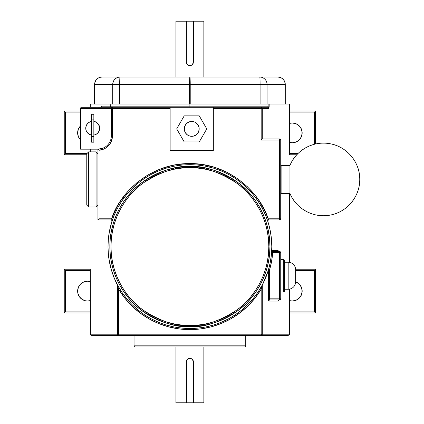 <?xml version="1.0" encoding="UTF-8"?>
<svg xmlns="http://www.w3.org/2000/svg" width="424" height="424" viewBox="0 0 424 424"><rect width="100%" height="100%" fill="white"/><g stroke="black" fill="none" stroke-linecap="round" stroke-linejoin="round"><path stroke-width="0.64" d="M94.52 104.034L94.52 84.487L94.52 104.034M94.52 84.487C94.96 79.966 97.441 77.486 101.961 77.046L120.024 77.046C115.588 77.486 113.155 79.966 112.72 84.487L119.695 84.487L119.695 104.034L119.695 84.487L112.72 84.487L112.72 104.034L112.72 84.487A7.447 7.303 -90 0 1 120.024 77.046A7.447 0.323 90 0 0 119.695 84.487L189.57 84.487L119.695 84.487L120.024 77.046L189.894 77.046L189.57 84.487L190.222 84.487L189.57 84.487L189.57 104.034L189.57 84.487A7.447 0.323 -90 0 1 189.894 77.046A7.447 0.323 90 0 1 190.222 84.487L189.894 77.046L259.769 77.046A7.447 0.323 90 0 1 260.092 84.487A7.447 0.323 -90 0 0 259.769 77.046L277.826 77.046A7.447 7.303 90 0 1 285.129 84.487L285.273 84.487A7.447 7.447 0 0 0 277.826 77.046L259.769 77.046A7.447 7.303 90 0 1 267.072 84.487L285.129 84.487L285.129 104.034L285.129 84.487A7.447 7.303 -90 0 0 277.826 77.046C282.347 77.486 284.833 79.966 285.273 84.487L267.072 84.487L267.072 104.034L267.072 84.487L190.222 84.487L190.222 104.034L190.222 84.487L260.092 84.487L260.092 104.034L260.092 84.487L267.072 84.487A7.447 7.303 -90 0 0 259.769 77.046L101.961 77.046A7.447 7.303 90 0 0 94.663 84.487L94.663 104.034L94.663 84.487L112.72 84.487L94.663 84.487C95.093 79.966 97.531 77.486 101.961 77.046L101.951 77.046M295.629 281.345L295.629 281.806A9.89 9.89 0 0 1 292.274 301.003A9.89 9.89 0 0 1 289.486 300.6L292.274 301.003L296.058 300.25L299.27 298.104L301.411 294.897L302.164 291.113L301.411 287.329L299.27 284.117L295.629 281.806A7.447 7.447 0 0 1 288.182 289.253L284.456 289.253L288.182 289.253L288.182 262.26L288.182 289.253A7.447 7.447 0 0 0 295.629 281.806L295.629 269.706A7.447 7.447 0 0 0 288.182 262.26L284.456 262.26L288.182 262.26A7.447 7.447 0 0 1 295.629 269.706M135.431 346.954L135.166 346.954A1.118 1.118 0 0 1 134.053 345.841L134.053 335.32L134.053 345.841L245.74 345.841L134.053 345.841A1.118 1.118 0 0 0 135.166 346.954L244.622 346.954A1.118 1.118 0 0 0 245.74 345.841L245.74 335.32L245.74 345.841A1.118 1.118 0 0 1 244.622 346.954M283.338 259.467L283.338 292.041A1.118 1.118 0 0 0 284.456 290.928L284.456 260.585A1.118 1.118 0 0 0 283.338 259.467L280.736 259.467L283.338 259.467A1.118 1.118 0 0 1 284.456 260.585L284.456 290.928A1.118 1.118 0 0 1 283.338 292.041L283.338 259.467M189.894 326.639C203.806 327.704 219.818 322.367 237.922 310.628C255.11 298.348 270.258 273.766 269.94 246.593C270.258 219.42 255.11 194.844 237.922 182.559C219.818 170.819 203.806 165.482 189.894 166.553L189.894 167.671C203.615 166.616 219.399 171.879 237.249 183.454C254.199 195.565 269.134 219.802 268.821 246.593C269.134 273.39 254.199 297.621 237.249 309.737C219.399 321.312 203.615 326.575 189.894 325.521L189.894 326.639L182.05 326.252L174.28 325.102L166.659 323.189L159.265 320.544L152.163 317.184L145.427 313.145L139.114 308.471L133.295 303.192L128.022 297.372L123.342 291.065L119.303 284.329L115.943 277.227L113.298 269.828L111.39 262.212L110.24 254.442L109.853 246.593L110.24 238.749L111.39 230.979L113.298 223.358L115.943 215.964L119.303 208.862L123.342 202.126L128.022 195.814L133.295 189.994L139.114 184.721L145.427 180.041L152.163 176.002L159.265 172.642L166.659 169.998L174.28 168.089L182.05 166.939L189.894 166.553A80.041 80.041 0 0 1 269.94 246.593A80.041 80.041 0 0 1 189.894 326.639A80.041 80.041 0 0 1 109.853 246.593A80.041 80.041 0 0 1 189.894 166.553L197.743 166.939L205.513 168.089L213.129 169.998L220.528 172.642L227.63 176.002L234.366 180.041L240.673 184.721L246.492 189.994L251.771 195.814L256.446 202.126L260.484 208.862L263.845 215.964L266.489 223.358L268.403 230.979L269.553 238.749L269.94 246.593L269.553 254.442L268.403 262.212L266.489 269.828L263.845 277.227L260.484 284.329L256.446 291.065L251.771 297.372L246.492 303.192L240.673 308.471L234.366 313.145L227.63 317.184L220.528 320.544L213.129 323.189L205.513 325.102L197.743 326.252L189.894 326.639L189.894 325.521L197.632 325.139L205.29 324.005L212.806 322.123L220.098 319.511L227.1 316.203L233.746 312.218L239.963 307.607L245.703 302.402L250.907 296.662L255.518 290.445L259.504 283.799L262.811 276.798L265.424 269.505L267.306 261.995L268.44 254.331L268.821 246.593L268.44 238.86L267.306 231.197L265.424 223.681L262.811 216.388L259.504 209.387L255.518 202.746L250.907 196.524L245.703 190.784L239.963 185.585L233.746 180.969L227.1 176.988L220.098 173.676L212.806 171.068L205.29 169.187L197.632 168.047L189.894 167.671L182.161 168.047L174.497 169.187L166.982 171.068L159.689 173.676L152.688 176.988L146.047 180.969L139.825 185.585L134.085 190.784L128.885 196.524L124.269 202.746L120.289 209.387L116.976 216.388L114.369 223.681L112.487 231.197L111.348 238.86L110.971 246.593L111.348 254.331L112.487 261.995L114.369 269.505L116.976 276.798L120.289 283.799L124.269 290.445L128.885 296.662L134.085 302.402L139.825 307.607L146.047 312.218L152.688 316.203L159.689 319.511L166.982 322.123L174.497 324.005L182.161 325.139L189.894 325.521C176.177 326.575 160.394 321.312 142.538 309.737C125.589 297.621 110.659 273.39 110.971 246.593C110.659 219.802 125.589 195.565 142.538 183.454C160.394 171.879 176.177 166.616 189.894 167.671L189.894 166.553C175.981 165.482 159.975 170.819 141.87 182.559C124.677 194.844 109.535 219.42 109.853 246.593C109.535 273.766 124.677 298.348 141.87 310.628C159.975 322.367 175.981 327.704 189.894 326.639M281.854 165.466A1.118 1.118 0 0 1 280.736 164.348A1.118 1.118 0 0 0 281.854 165.466L281.854 193.386L289.947 193.386L289.947 165.466L281.854 165.466L289.947 165.466A36.3 36.3 0 0 1 359.753 179.426A36.3 36.3 0 0 1 289.947 193.386C296.132 209.032 314.142 218.625 330.572 215.016C347.129 212.027 360.066 196.248 359.753 179.426C360.066 162.604 347.129 146.821 330.572 143.831C314.142 140.227 296.132 149.815 289.947 165.466L289.947 193.386L281.854 193.386A1.118 1.118 0 0 0 280.736 194.505A1.118 1.118 0 0 1 281.854 193.386L281.854 165.466M278.441 300.081L278.07 301.072L268.864 301.072L268.615 300.696L268.418 270.12L265.721 277.831L262.276 285.241L261.184 289.147L255.11 297.966L247.955 305.937L239.836 312.917L230.884 318.795L221.249 323.47L211.088 326.867L200.584 328.923L189.894 329.618L179.209 328.923L168.699 326.867L158.544 323.47L148.909 318.795L139.957 312.917L131.832 305.937L124.677 297.966L118.609 289.147L118.609 334.207L261.184 334.207L261.184 289.147L260.225 288.574L261.184 289.147A83.019 83.019 0 0 1 189.894 329.618L189.894 328.499A81.906 81.906 0 0 0 228.531 318.816M280.736 292.041L283.338 292.041L280.736 292.041M252.64 294.473L253.605 295.051M186.396 361.847L186.396 402.8L175.934 402.8L175.934 346.954L175.934 402.8L193.397 402.8L193.397 361.847L193.397 402.8L203.854 402.8L203.854 346.954L203.854 402.8L186.396 402.8L186.465 361.163L186.984 359.902L187.949 358.937L189.894 358.349L192.369 359.372L193.397 361.847A3.498 3.498 0 0 0 193.127 360.506L193.397 361.847L193.127 360.506A3.498 3.498 0 0 0 189.894 358.349L191.844 358.942L193.127 360.506L191.839 358.937L189.894 358.349A3.498 3.498 0 0 0 186.396 361.847L186.465 361.163M105.385 146.916L103.069 148.156L97.939 149.174L80.534 149.174L97.939 149.174L80.534 149.174L80.534 108.412L111.342 108.412A1.118 1.118 0 0 1 112.461 107.293L170.141 107.293L170.141 150.478L213.33 150.478L213.33 107.293L170.141 107.293L170.141 150.478L213.33 150.478L213.33 107.293L112.461 107.293L112.461 108.412L170.141 108.412L112.461 108.412L112.461 135.775L111.459 141.07L110.24 143.487L106.578 147.446L104.262 148.845L99.057 150.25L99.057 218.795L111.666 218.795L116.844 207.151L120.087 201.66L127.788 191.5L136.952 182.643L147.367 175.292L158.777 169.627L170.925 165.768L177.19 164.549L189.894 163.574L202.603 164.549L215.01 167.464L226.829 172.239L237.774 178.769L247.589 186.899L256.048 196.434L259.705 201.66L265.758 212.869L268.122 218.795L267.072 219.171A81.906 81.906 0 0 0 189.894 164.692A81.906 81.906 0 0 1 271.8 246.593A81.906 81.906 0 0 1 189.894 328.499L197.923 328.107L205.873 326.925L213.669 324.975L221.238 322.267L228.504 318.827L235.399 314.698L241.855 309.907L247.812 304.512L253.208 298.554L257.999 292.099L262.127 285.204L265.567 277.937L268.275 270.353M261.99 285.463L262.387 284.721A1.118 1.028 -152.3 0 0 262.276 285.241L262.276 334.207L289.486 334.207L289.486 289.136L289.486 334.207L288.765 335.236L91.473 335.32L90.646 334.997L90.307 334.207L117.512 334.207L117.512 285.241L114.03 277.731L111.311 269.913L108.724 257.776L108.019 249.524L108.141 241.251L109.085 233.025L112.026 220.968L111.676 220.215L110.908 219.913L97.939 219.913L99.057 218.795L99.057 150.25A14.522 14.522 0 0 0 112.461 135.775L112.461 107.293L81.435 107.314M235.347 314.73A81.906 81.906 0 0 0 258.031 292.051M175.934 21.2L175.934 77.046L175.934 21.2L186.396 21.2L175.934 21.2M186.396 62.153L186.396 21.2L186.396 62.153A3.498 3.498 0 0 0 186.984 64.098L186.465 62.837L186.984 64.098L187.949 65.063L186.661 63.494L186.396 62.153M191.129 65.428L192.803 64.098L193.397 62.153L193.397 21.2L203.854 21.2L203.854 77.046L203.854 21.2L193.397 21.2L193.328 62.837L191.844 65.058L189.894 65.651L187.949 65.063L188.659 65.423M77.815 134.816L77.624 132.887L78.376 136.671L80.523 139.883A9.89 9.89 0 0 1 80.534 125.886L78.376 129.103L77.624 132.887L77.815 130.958M292.274 142.777A9.89 9.89 0 0 0 302.164 132.887A9.89 9.89 0 0 0 292.274 122.997L289.486 123.4A9.89 9.89 0 0 1 292.274 122.997L296.058 123.75L299.27 125.896L301.411 129.103L302.164 132.887L301.411 136.671L299.27 139.883L296.058 142.024L292.274 142.777A9.89 9.89 0 0 1 289.486 142.374L292.274 142.777L290.345 142.586M87.514 301.003A9.89 9.89 0 0 1 77.624 291.113A9.89 9.89 0 0 1 87.514 281.223L83.729 281.976L80.523 284.117L78.376 287.329L77.624 291.113L77.815 293.042L79.293 296.604L82.023 299.333L85.584 300.812L87.514 301.003L90.307 300.6A9.89 9.89 0 0 1 87.514 301.003M93.842 121.344A6.98 6.98 0 0 1 93.842 135.124L96.153 134.318L98.045 132.76L99.28 130.645L99.709 128.233L99.28 125.822L98.045 123.713L96.153 122.154L93.974 121.365M191.733 121.439A7.447 7.447 0 0 1 199.179 128.885A7.447 7.447 0 0 1 191.733 136.332L188.887 135.765L191.733 136.332A7.447 7.447 0 0 1 184.292 128.885A7.447 7.447 0 0 1 191.733 121.439L194.584 122.006L191.733 121.439L188.887 122.006L190.281 121.582M96.078 206.976L97.939 205.11L96.078 206.976L96.078 151.877L96.078 206.976L88.632 206.976L88.632 151.877L86.772 153.737L86.772 205.11L88.632 206.976L96.078 206.976M97.939 153.737L96.078 151.877L88.632 151.877L88.632 206.976L86.772 205.11L86.772 153.737L88.632 151.877L96.078 151.877L97.939 153.737M199.259 141.918L206.779 128.885L199.259 115.858L184.212 115.858L176.691 128.885L184.212 141.918L199.259 141.918L206.779 128.885L199.259 115.858L184.212 115.858L176.691 128.885L184.212 141.918L199.259 141.918M184.859 131.737L184.435 130.338L185.542 133.025L187.599 135.076L188.887 135.765M184.292 128.885L184.859 126.034L184.292 128.885L184.435 130.338M198.612 126.034L199.036 127.433L197.929 124.751L195.872 122.695L194.584 122.006M199.179 128.885L198.612 131.737L199.179 128.885L199.036 127.433M194.584 135.765L193.19 136.189L195.872 135.076L197.929 133.025L198.612 131.737M188.887 122.006L186.47 123.623L184.859 126.034M191.733 136.332L193.19 136.189M280.736 140.053L279.617 140.053L280.736 140.053A1.118 1.118 0 0 0 279.617 138.939L279.617 218.795L268.122 218.795L279.617 218.795L279.617 140.053L261.184 140.053L261.184 108.412L213.33 108.412L261.184 108.412L261.184 140.053L262.324 138.939L279.617 138.939L262.276 138.961L262.276 108.412L262.276 138.961L261.184 140.053L279.617 140.053L279.617 138.939A1.118 1.118 0 0 1 280.736 140.053L280.714 219.012L280.736 140.053L280.047 139.024M280.651 299.264L280.736 298.835A1.118 1.118 0 0 1 279.617 299.954L279.617 298.835L279.617 299.954L280.736 298.835L280.736 252.672L280.736 298.835L279.617 298.835L279.617 252.672L272.696 252.672L271.572 261.481L269.51 270.12L269.51 298.835L279.617 298.835L269.51 298.835L269.547 299.264L269.961 299.954L279.617 299.954L269.961 299.954A1.118 1.097 -90 0 0 268.864 301.072L268.418 298.835L268.418 270.12L269.51 270.12L269.51 298.835L268.418 298.835L269.51 298.835L269.961 299.954A1.118 1.097 90 0 0 268.864 301.072L278.07 301.072A1.118 1.097 90 0 1 279.167 299.954A1.118 1.097 -90 0 0 278.07 301.072L278.409 300.298M91.478 135.102L91.611 135.124A6.98 6.98 0 0 1 91.611 121.344L91.478 121.365M80.534 149.174L80.534 108.412L111.342 108.412L111.083 138.388M94.091 135.081L96.603 134.037L98.532 132.113L99.709 128.233L98.532 124.354L96.603 122.43L94.091 121.386M91.367 121.386L90.058 121.783L87.789 123.299L86.279 125.562L85.749 128.233L86.279 130.905L87.789 133.168L90.058 134.684L91.367 135.081M295.629 270.358L314.428 270.358L314.428 311.868L289.486 311.868L314.428 311.868L315.546 312.986L289.486 312.986L315.546 312.986L315.546 269.24L295.613 269.24L315.546 269.24L315.546 312.986L314.428 311.868L314.428 270.358L315.461 269.325L314.428 270.358L295.629 270.358M65.365 311.868L65.365 270.358L90.307 270.358L65.148 270.141L65.148 312.085L90.307 311.868L65.365 311.868M90.307 281.626L87.514 281.223A9.89 9.89 0 0 1 90.307 281.626M64.247 312.986L90.307 312.986L64.247 312.986L65.148 312.085L64.247 312.986L64.247 269.24L65.148 270.141L64.247 269.24L64.247 312.986M315.546 111.014L315.546 144.001L315.546 111.014L314.428 112.132L314.428 144.266L314.428 112.132L289.486 112.132L314.428 112.132L315.546 111.014L289.486 111.014M289.486 153.642L297.902 153.642L289.486 153.642M80.534 112.132L65.365 112.132L65.365 153.642L86.862 153.642L65.365 153.642L64.247 154.76L86.772 154.76L64.247 154.76L65.365 153.642L65.365 112.132L80.534 112.132M64.247 111.014L80.534 111.014L64.247 111.014L64.247 154.76L64.247 111.014L65.365 112.132L64.247 111.014L80.534 111.014M90.307 269.24L64.247 269.24L90.307 269.24L90.397 334.631L91.473 335.32L118.609 335.32A1.118 1.097 -90 0 1 117.512 334.207L90.307 334.207L90.307 269.24M289.486 154.76L296.821 154.76L289.486 154.76L289.486 104.034L269.176 104.034L269.145 107.028L268.731 108.412L262.276 108.412L268.731 108.412L269.176 104.034L289.486 104.034L289.486 154.76M77.815 289.184L77.815 293.042M89.443 281.414L87.514 281.223M301.973 293.042L301.973 289.184M301.973 130.958L301.973 134.816M289.486 262.377L289.486 193.386L289.486 262.377M90.307 104.034L90.307 107.293L90.307 104.034L189.894 104.034L189.894 106.175L110.781 106.175L110.781 104.034L90.307 104.034M90.307 149.174L90.307 151.877L90.307 149.174M267.072 219.171L268.122 218.795L268.88 219.913L279.617 219.913L279.617 218.795L279.617 219.913L280.736 218.795L279.617 218.795L280.736 218.795A1.118 1.118 0 0 1 279.617 219.913L268.62 219.939L267.979 220.369L267.82 221.37M97.939 149.174L97.939 219.913L110.908 219.913L111.666 218.795L99.057 218.795L97.939 219.913L97.939 149.174L99.057 150.25L97.939 149.174A13.404 13.404 0 0 0 111.342 135.775L112.461 135.775L111.342 135.775A13.404 13.404 0 0 1 97.939 149.174M193.397 21.2L186.396 21.2L193.397 21.2M268.063 222.134L268.933 225.107M270.019 229.607L270.634 232.813M271.265 237.239L271.577 240.562M271.784 244.961L271.779 248.326M271.853 250.987L271.71 250.441L278.07 250.441L278.441 251.432M151.262 318.816A81.906 81.906 0 0 0 189.894 328.499A81.906 81.906 0 0 1 107.993 246.593A81.906 81.906 0 0 1 189.894 164.692A81.906 81.906 0 0 0 112.72 219.171L111.666 218.795C118.709 194.653 148.845 163.113 189.894 163.574C230.948 163.113 261.078 194.653 268.122 218.795L268.88 219.913L268.159 220.178M121.762 292.051A81.906 81.906 0 0 0 144.441 314.73M268.27 270.369L270.226 262.573L271.408 254.623L271.8 246.593L271.408 238.569L270.226 230.614L268.27 222.817L265.567 215.249L262.127 207.983L257.999 201.093L253.208 194.637L247.812 188.68L241.855 183.279L235.399 178.493L228.504 174.359L221.238 170.925L213.669 168.217L205.873 166.266L197.923 165.084L189.894 164.692L181.869 165.084L173.914 166.266L166.118 168.217L158.549 170.925L151.283 174.359L144.393 178.493L137.938 183.279L131.981 188.68L126.58 194.637L121.794 201.093L117.66 207.983L114.226 215.249L111.517 222.817L109.567 230.614L108.385 238.569L107.993 246.593L108.385 254.623L109.567 262.573L111.517 270.369L114.226 277.937L117.66 285.204L121.794 292.099L126.58 298.554L131.981 304.512L137.938 309.907L144.393 314.698L151.283 318.827L158.549 322.267L166.118 324.975L173.914 326.925L181.869 328.107L189.894 328.499L189.894 329.618A83.019 83.019 0 0 1 118.609 289.147L119.568 288.574L118.609 289.147L117.512 285.241L117.512 334.207L118.609 334.207L118.609 335.32L288.32 335.32L289.142 334.997L289.486 334.207L262.276 334.207A1.118 1.097 90 0 1 261.184 335.32L261.184 334.207L117.512 334.207L118.609 335.32L118.609 289.147L117.512 285.241A1.118 1.028 -27.7 0 0 117.406 284.721L117.803 285.463M189.894 106.175L189.894 104.034L268.132 104.034L268.132 106.175L189.894 106.175L189.894 107.293L189.894 106.175L268.132 106.175L267.634 107.293L213.33 107.293L261.184 107.293A1.118 1.097 90 0 1 262.276 108.412L261.184 108.412L262.276 108.412L261.184 107.293L261.184 108.412L261.184 107.293L267.634 107.293A1.118 1.097 90 0 1 268.731 108.412A1.118 1.097 -90 0 0 267.634 107.293L268.132 106.175L269.176 106.175L268.132 106.175L268.132 104.034L269.176 104.034L110.781 104.034L110.712 106.604L109.858 107.293L110.51 106.965L110.781 106.175L189.894 106.175M101.347 107.166L101.718 106.175L110.781 106.175L101.718 106.175A1.118 1.097 -90 0 1 100.626 107.293A1.118 1.097 90 0 0 101.718 106.175L101.384 106.949M193.397 62.153L192.369 64.628L191.235 65.386L189.353 65.609M187.424 64.628L186.989 64.098A3.498 3.498 0 0 0 188.553 65.381L187.424 64.628M189.21 65.582L188.553 65.386A3.498 3.498 0 0 0 193.127 63.499M188.675 358.566L189.894 358.349M188.558 358.614L187.419 359.372L186.661 360.506L188.553 358.614M243.572 346.954L136.221 346.954M127.152 294.473L126.188 295.051M251.559 295.857L252.98 295.857M91.611 121.344L89.3 122.154L87.413 123.713L86.178 125.822L85.749 128.233L86.178 130.645L87.413 132.76L89.3 134.318L91.611 135.124M93.842 119.86L93.842 114.273L91.611 114.273L93.842 114.273L93.842 136.613L93.842 119.86L91.611 119.86L91.611 114.273L91.611 119.86L93.842 119.86M93.842 142.194L93.842 136.613L91.611 136.613L91.611 119.86L91.611 136.613L93.842 136.613L93.842 142.194L91.611 142.194L91.611 136.613L91.611 142.194L93.842 142.194M262.382 284.721A1.118 1.028 27.7 0 0 262.276 285.241L261.184 289.147L261.184 334.207L262.276 334.207L261.184 334.207L261.184 335.32L262.276 334.207L262.276 285.241L268.418 270.12L269.51 270.12L268.44 269.807A1.118 0.912 -163.5 0 0 268.418 270.12L268.44 269.807L269.51 270.12A83.019 83.019 0 0 0 272.696 252.672L271.577 252.593L272.696 252.672L272.828 251.554L272.038 251.231L272.828 251.554A1.118 1.118 0 0 1 271.71 250.399A1.118 1.118 0 0 0 272.828 251.554L272.696 252.672L279.617 252.672L279.617 251.554A1.118 1.118 0 0 1 280.736 252.672L279.617 252.672L280.736 252.672A1.118 1.118 0 0 0 279.617 251.554L272.828 251.554L279.617 251.554L279.617 298.835L280.736 298.835M295.629 270.168L295.629 280.783M80.862 107.622L80.618 107.982M112.238 107.314L81.652 107.293M111.427 107.982L111.342 108.412L112.461 108.412L111.342 108.412L111.342 135.775M112.031 107.378L111.671 107.622M280.407 219.584L280.047 219.828L280.407 219.584M112.461 107.293L111.342 108.412M279.617 219.913L280.047 219.828M267.82 221.365A1.118 1.118 0 0 1 268.88 219.913A1.118 1.118 0 0 0 267.814 221.365M111.676 220.215L110.908 219.913A1.118 1.118 0 0 1 111.973 221.365A1.118 1.118 0 0 0 110.908 219.913L111.666 218.795L112.72 219.171M111.321 219.992L110.908 219.913M117.411 284.727A1.118 1.028 152.3 0 1 117.512 285.241C107.071 264.55 105.237 243.127 112.026 220.968L111.973 221.36M280.047 299.869L280.407 299.625M280.651 252.248L279.617 251.554M271.71 250.441L278.07 250.441A1.118 1.097 -90 0 0 279.167 251.554A1.118 1.097 90 0 1 278.07 250.441L278.409 251.209M284.456 260.585L284.456 262.26M284.456 289.253L284.456 290.928M289.486 312.986L315.546 312.986M100.621 107.293L101.431 106.933M279.167 299.954L278.361 300.314M279.167 251.554L278.361 251.194M285.273 84.487L285.273 104.034"/></g></svg>
